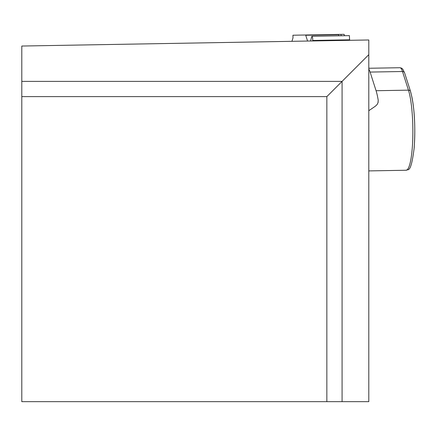 <?xml version="1.0" encoding="UTF-8"?>
<svg xmlns="http://www.w3.org/2000/svg" width="436" height="436" viewBox="0 0 436 436"><rect width="100%" height="100%" fill="white"/><g stroke="black" fill="none" stroke-linecap="round" stroke-linejoin="round"><path stroke-width="0.65" d="M291.924 41.322L292.976 37.965L292.932 35.223L344.097 34.33L344.538 35.719M312.759 40.957L312.754 40.455A4.006 0.698 -91 0 0 311.985 36.286A4.006 0.698 -91 0 0 311.626 36.918L310.59 40.995M307.571 41.049L305.718 35.256A1.908 0.332 -91 0 0 305.549 35.005M349.618 40.314L349.389 35.632L311.985 36.286M339.001 35.817L338.636 34.684L305.718 35.256M368.796 39.976L368.796 54.674L342.08 81.385L342.08 401.67L326.853 401.67L326.853 96.618L21.8 96.618L21.8 46.036L368.796 39.976M21.8 81.385L342.08 81.385L326.853 96.618M368.796 54.674L368.796 401.67L342.08 401.67M21.8 96.618L21.8 401.67L326.853 401.67M368.796 110.7L375.298 106.253L377.091 104.569L378.094 102.514L378.219 100.253A42.897 7.45 -91 0 0 376.072 90.715L370.104 72.071A28.596 4.965 -91 0 0 368.796 69.144M369.951 170.885L368.796 170.901M368.796 68.261L399.943 67.722A28.596 4.965 -91 0 1 402.488 71.509L370.104 72.071M349.732 39.807L312.754 40.455M340.827 34.39L341.274 35.774M410.63 92.176A40.515 7.036 89 0 1 414.173 147.472M378.007 102.798L378.219 100.253M376.072 90.715L408.456 90.154L402.488 71.509A2.382 2.033 -17.7 0 1 404.592 72.85L402.744 69.106L401.605 68.147L399.943 67.722M410.554 91.495C414.407 106.193 415.622 124.93 414.2 147.706C410.892 174.433 408.123 168.688 406.129 170.253A42.897 7.45 -91 0 0 412.205 148.698A42.897 7.45 -91 0 0 408.456 90.154A2.382 2.033 -17.7 0 1 410.554 91.495L404.592 72.85M406.129 170.253L369.695 170.89"/></g></svg>
